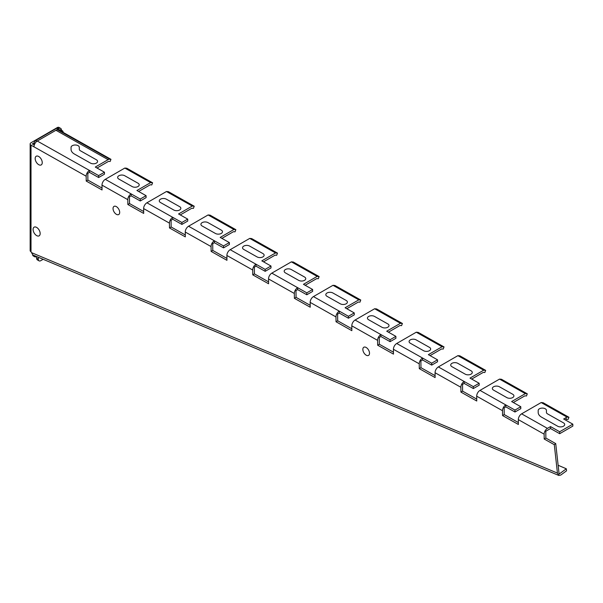 <?xml version="1.0" encoding="UTF-8"?>
<svg xmlns="http://www.w3.org/2000/svg" width="603" height="603" viewBox="0 0 603 603"><rect width="100%" height="100%" fill="white"/><g stroke="black" fill="none" stroke-linecap="round" stroke-linejoin="round"><path stroke-width="0.9" d="M42.248 162.629A5.005 2.887 -120 0 0 36.941 156.019A5.005 2.887 -120 0 0 36.941 163.096A5.005 2.887 -120 0 0 42.248 162.629M40.167 233.542A5.005 2.887 -120 0 0 34.861 226.939A5.005 2.887 -120 0 0 34.861 234.017A5.005 2.887 -120 0 0 40.167 233.542M369.511 353.252A4.711 2.721 -120 0 0 364.514 347.034A4.711 2.721 -120 0 0 364.514 353.697A4.711 2.721 -120 0 0 369.511 353.252M119.696 212.384A4.711 2.721 -120 0 0 114.698 206.173A4.711 2.721 -120 0 0 114.698 212.829A4.711 2.721 -120 0 0 119.696 212.384M557.669 426.231L541.645 417.201A11.774 6.716 179.4 0 1 538.193 412.482L538.193 410.477A4.123 2.352 179.4 0 1 542.316 408.095A4.123 2.352 179.4 0 1 546.439 410.417L546.439 412.422A3.535 2.013 -0.6 0 0 547.471 413.839L563.496 422.869A4.123 2.352 179.4 0 1 563.496 426.193A4.123 2.352 179.4 0 1 557.669 426.231M512.708 394.256L499.382 386.757A4.123 2.352 -0.6 0 0 493.555 386.794A4.123 2.352 -0.6 0 0 493.555 390.118L506.874 397.626A4.123 2.352 179.4 0 0 512.708 397.581A4.123 2.352 179.4 0 0 512.708 394.256M471.071 370.807L457.752 363.308A4.123 2.352 -0.6 0 0 451.918 363.345A4.123 2.352 -0.6 0 0 451.918 366.669L465.245 374.177A4.123 2.352 179.4 0 0 471.071 374.131A4.123 2.352 179.4 0 0 471.071 370.807M429.442 347.358L416.115 339.858A4.123 2.352 -0.6 0 0 410.289 339.896A4.123 2.352 -0.6 0 0 410.289 343.22L423.608 350.727A4.123 2.352 179.4 0 0 429.442 350.682A4.123 2.352 179.4 0 0 429.442 347.358M387.804 323.909L374.486 316.409A4.123 2.352 -0.6 0 0 368.652 316.447A4.123 2.352 -0.6 0 0 368.652 319.771L381.978 327.278A4.123 2.352 179.4 0 0 387.804 327.233A4.123 2.352 179.4 0 0 387.804 323.909M346.175 300.46L332.848 292.952A4.123 2.352 -0.6 0 0 327.022 292.998A4.123 2.352 -0.6 0 0 327.022 296.322L340.341 303.829A4.123 2.352 179.4 0 0 346.175 303.784A4.123 2.352 179.4 0 0 346.175 300.46M304.538 277.011L291.219 269.503A4.123 2.352 -0.6 0 0 285.385 269.549A4.123 2.352 -0.6 0 0 285.385 272.873L298.711 280.372A4.123 2.352 179.4 0 0 304.538 280.335A4.123 2.352 179.4 0 0 304.538 277.011M262.908 253.561L249.582 246.054A4.123 2.352 -0.6 0 0 243.755 246.099A4.123 2.352 -0.6 0 0 243.755 249.423L257.074 256.923A4.123 2.352 179.4 0 0 262.908 256.886A4.123 2.352 179.4 0 0 262.908 253.561M221.271 230.112L207.952 222.605A4.123 2.352 -0.6 0 0 202.118 222.65A4.123 2.352 -0.6 0 0 202.118 225.974L215.444 233.474A4.123 2.352 179.4 0 0 221.271 233.436A4.123 2.352 179.4 0 0 221.271 230.112M179.641 206.663L166.315 199.156A4.123 2.352 -0.6 0 0 160.488 199.201A4.123 2.352 -0.6 0 0 160.488 202.525L173.807 210.025A4.123 2.352 179.4 0 0 179.641 209.987A4.123 2.352 179.4 0 0 179.641 206.663M138.004 183.214L124.685 175.707A4.123 2.352 -0.6 0 0 118.851 175.752A4.123 2.352 -0.6 0 0 118.851 179.076L132.178 186.576A4.123 2.352 179.4 0 0 138.004 186.538A4.123 2.352 179.4 0 0 138.004 183.214M71.056 149.371L71.056 147.381A4.123 2.352 179.4 0 1 75.179 144.999A4.123 2.352 179.4 0 1 79.302 147.32L79.302 149.31A3.535 2.013 -0.6 0 0 80.335 150.727L96.374 159.765A4.123 2.352 -0.6 0 1 96.374 163.089A4.123 2.352 -0.6 0 1 90.54 163.127L74.508 154.097A11.774 6.716 179.4 0 1 71.056 149.371M61.408 130.218L61.408 130.007A3.535 2.043 120 0 0 60.677 128.394L59.011 127.429A3.535 2.043 120 0 0 57.24 127.602L31.009 142.753A2.947 1.703 180 0 0 30.15 143.951A2.947 1.703 180 0 0 31.009 145.15L33.987 146.831A4.711 2.751 -60.6 0 1 37.28 141.034L55.936 130.271A4.711 2.751 -60.6 0 1 57.602 129.826L58.777 129.931L110.96 159.328L110.145 161.483L108.977 161.37A2.352 1.379 119.4 0 0 108.141 161.596L97 168.026M34.318 144.901L34.032 142.956L34.982 140.823L37.28 141.034L89.463 170.43A4.711 2.751 119.4 0 0 86.176 176.219L86.221 181.058L87.887 180.101L87.819 173.325L89.485 172.368L98.643 177.523L104.47 174.161L104.455 172.224L95.297 167.061L108.118 159.659A4.711 2.751 -60.6 0 1 109.791 159.215L110.96 159.328M555.725 443.604L554.293 444.69L544.192 439.007L545.858 438.042L555.725 443.604L559.109 474.079L566.323 468.787L566.549 470.822L560.775 475.058L558.8 475.45L32.916 255.016L31.009 251.752A2.947 1.703 0 0 1 30.15 250.554L30.15 143.951M558.8 475.45L557.443 473.099L554.293 444.69M34.054 144.743L32.261 143.951L34.032 142.926M102.028 188.061L87.887 180.101M140.28 200.972L146.107 197.611L146.084 195.674L140.258 199.035L140.28 200.972L131.115 195.817L129.457 196.774L129.524 203.55L143.657 211.51M181.887 222.484L187.721 219.123L187.737 221.06L181.91 224.422L181.887 222.484L172.729 217.329L172.752 219.266L171.086 220.223L171.154 226.999L185.294 234.959M223.547 247.871L229.374 244.509L229.351 242.572L223.525 245.934L223.547 247.871L214.382 242.715L212.723 243.672L212.791 250.449L226.924 258.408M265.177 271.32L271.003 267.958L270.988 266.021L265.154 269.39L265.177 271.32L256.019 266.164L254.353 267.121L254.421 273.898L268.561 281.857M310.161 302.382A4.711 2.751 -60.6 0 1 313.454 296.586L339.263 311.125L339.285 313.063L348.444 318.218L348.421 316.289L339.263 311.125A4.711 2.751 119.4 0 0 335.977 316.922L310.161 302.382L310.213 307.221L294.392 298.304L294.339 293.473A4.711 2.751 119.4 0 1 297.633 287.676L306.791 292.839L306.814 294.769L297.648 289.613L295.99 290.571L296.058 297.347L310.191 305.306M339.285 313.063L337.62 314.02L337.688 320.796L351.828 328.756M390.081 341.667L395.907 338.306L395.885 336.368L390.058 339.738L390.081 341.667L380.915 336.512L379.257 337.469L379.325 344.245L393.458 352.205M431.688 363.187L437.522 359.818L437.544 361.755L431.71 365.116L431.688 363.187L422.53 358.024L422.552 359.961L420.886 360.926L420.954 367.694L435.095 375.654M464.189 383.41L473.347 388.566L473.325 386.636L464.167 381.473A4.711 2.751 119.4 0 0 460.873 387.269L435.065 372.729A4.711 2.751 -60.6 0 1 438.351 366.933L464.167 381.473L464.189 383.41L462.524 384.375L462.591 391.143L476.724 399.103M505.819 406.859L514.977 412.015L514.954 410.085L505.796 404.922A4.711 2.751 119.4 0 0 502.51 410.718L476.694 396.179A4.711 2.751 -60.6 0 1 479.988 390.39L505.796 404.922L505.819 406.859L504.153 407.824L504.229 414.593L518.361 422.552M545.858 438.042L545.79 431.273L550.531 428.529L550.516 426.592L559.674 431.756L572.827 424.158L563.669 419.002L566.978 417.088L568.93 417.268L543.115 402.729L541.162 402.548L521.618 413.839L547.434 428.371L550.516 426.592M377.606 340.371L351.798 325.831A4.711 2.751 -60.6 0 1 355.084 320.035L380.9 334.575A4.711 2.751 119.4 0 0 377.606 340.371L377.659 345.202L379.325 344.245M388.438 332.17L400.015 325.484L401.575 325.628L402.397 323.472L400.445 323.291L374.629 308.751L355.084 320.035M374.629 308.751L376.581 308.932L402.397 323.472M351.798 325.831L351.843 330.67L336.029 321.753L337.688 320.796M332.999 285.302L334.944 285.483L360.76 300.023L358.808 299.842L332.999 285.302L313.454 296.586M294.339 293.473L268.531 278.933A4.711 2.751 -60.6 0 1 271.817 273.136L291.362 261.853L293.314 262.034L319.123 276.573L318.309 278.729L316.748 278.586L305.171 285.272M268.531 278.933L268.576 283.764L252.763 274.855L254.421 273.898M252.71 270.023L226.894 255.484A4.711 2.751 -60.6 0 1 230.188 249.687L255.996 264.227A4.711 2.751 119.4 0 0 252.71 270.023L252.763 274.855M263.534 261.823L275.119 255.137L276.679 255.28L277.493 253.124L275.541 252.943L249.732 238.404L230.188 249.687M249.732 238.404L251.677 238.584L277.493 253.124M226.894 255.484L226.947 260.315L211.125 251.406L212.791 250.449M211.073 246.574L185.264 232.034A4.711 2.751 -60.6 0 1 188.551 226.238L214.367 240.778A4.711 2.751 119.4 0 0 211.073 246.574L211.125 251.406M221.904 238.373L233.482 231.688L235.042 231.831L235.856 229.675L233.911 229.494L208.095 214.954L188.551 226.238M208.095 214.954L210.048 215.135L235.856 229.675M185.264 232.034L185.309 236.866L169.488 227.957L171.154 226.999M127.806 199.668L101.997 185.136A4.711 2.751 -60.6 0 1 105.284 179.34L131.1 193.88A4.711 2.751 119.4 0 0 127.806 199.668L127.859 204.507L129.524 203.55M138.637 191.475L150.215 184.789L151.775 184.933L152.589 182.777L150.644 182.596L124.829 168.056L105.284 179.34M124.829 168.056L126.781 168.237L152.589 182.777M101.997 185.136L102.043 189.968L86.221 181.058M419.243 363.82L393.427 349.28A4.711 2.751 -60.6 0 1 396.721 343.484L422.53 358.024A4.711 2.751 119.4 0 0 419.243 363.82L419.296 368.652L420.954 367.694M437.522 359.818L428.364 354.662L442.074 346.74L444.027 346.921L418.211 332.381L416.266 332.2L396.721 343.484M393.427 349.28L393.48 354.119L377.659 345.202M169.443 223.125L143.627 208.585A4.711 2.751 -60.6 0 1 146.921 202.789L172.729 217.329A4.711 2.751 119.4 0 0 169.443 223.125L169.488 227.957M180.267 214.924L191.852 208.239L193.412 208.382L194.226 206.226L192.274 206.045L166.466 191.505L146.921 202.789M166.466 191.505L168.41 191.686L194.226 206.226M143.627 208.585L143.68 213.417L127.859 204.507M34.341 255.612L34.341 255.732A2.352 1.357 120 0 0 34.823 256.81A2.352 1.357 120 0 0 36.007 256.697L36.391 256.471M38.298 257.277L38.298 259.215A3.535 2.043 120 0 0 39.029 260.835A3.535 2.043 120 0 0 40.8 260.662L43.145 259.305M60.677 128.394A3.535 2.043 120 0 0 58.906 128.567L58.431 128.838M36.632 256.577L36.632 258.257A3.535 2.043 120 0 0 37.363 259.87L39.029 260.835M32.675 254.896A2.352 1.357 120 0 0 33.157 255.853L34.823 256.81M544.192 439.007L544.14 434.168A4.711 2.751 -60.6 0 1 547.434 428.371M544.14 434.168L518.331 419.628L518.376 424.467L502.563 415.557L504.229 414.593M502.51 410.718L502.563 415.557M476.694 396.179L476.747 401.018L460.926 392.101L462.591 391.143M460.873 387.269L460.926 392.101M435.065 372.729L435.11 377.568L419.296 368.652M335.977 316.922L336.029 321.753M566.323 468.787L558.137 465.267M104.455 172.224L98.621 175.586L89.463 170.43L89.485 172.368M566.978 417.088L541.162 402.548M514.977 412.015L520.811 408.653L520.788 406.716L511.63 401.56L525.341 393.638L527.293 393.819L526.479 395.975L524.919 395.832L513.334 402.518M473.347 388.566L479.174 385.204L479.151 383.267L469.993 378.111L483.712 370.189L485.664 370.37L484.842 372.526L483.282 372.383L471.704 379.068M444.027 346.921L443.213 349.077L441.652 348.933L430.067 355.619M400.445 323.291L386.727 331.213L395.885 336.368M306.791 292.839L312.618 289.47L303.46 284.315L317.178 276.393L319.123 276.573M275.541 252.943L261.83 260.865L270.988 266.021M233.911 229.494L220.193 237.416L229.351 242.572M192.274 206.045L178.563 213.967L187.721 219.123M150.644 182.596L136.926 190.51L146.084 195.674M360.76 300.023L359.946 302.178L358.386 302.035L346.8 308.721M348.444 318.218L354.278 314.856L354.255 312.919L345.097 307.764L358.808 299.842M483.712 370.189L457.896 355.649L438.351 366.933M457.896 355.649L459.848 355.83L485.664 370.37M527.293 393.819L501.477 379.279L499.533 379.099L479.988 390.39M565.38 419.959L566.549 419.281L568.109 419.424L568.93 417.268M63.134 132.389A3.535 2.043 120 0 0 62.403 130.791L60.737 129.826A3.535 2.043 120 0 0 58.973 130.007L58.936 130.022M62.403 130.791A3.535 2.043 120 0 0 60.639 130.964L58.973 130.007M108.118 159.659L55.936 130.271L58.431 128.823A4.711 2.721 -120 0 0 56.117 128.612L34.982 140.823M58.431 128.823L58.446 129.901M317.178 276.393L291.362 261.853M518.331 419.628A4.711 2.751 -60.6 0 1 521.618 413.839M98.621 175.586L98.643 177.523M140.258 199.035L131.1 193.88L131.115 195.817M181.91 224.422L172.752 219.266M223.525 245.934L214.367 240.778L214.382 242.715M265.154 269.39L255.996 264.227L256.019 266.164M306.814 294.769L312.64 291.407L312.618 289.47M271.817 273.136L297.633 287.676L297.648 289.613M348.421 316.289L354.255 312.919M390.058 339.738L380.9 334.575L380.915 336.512M431.71 365.116L422.552 359.961M473.325 386.636L479.151 383.267M514.954 410.085L520.788 406.716M525.341 393.638L499.533 379.099M294.392 298.304L296.058 297.347M572.827 424.158L572.85 426.095L559.69 433.693L559.674 431.756M550.531 428.529L559.69 433.693M442.074 346.74L416.266 332.2M31.507 252.634L557.443 473.099M86.176 176.219L33.987 146.831M31.009 145.15L31.009 251.752M33.572 255.295L34.341 255.732M57.24 127.602L58.906 128.567M566.089 417.608L566.104 419.537M57.602 129.826L109.791 159.215M36.632 258.257L38.298 259.215"/></g></svg>
